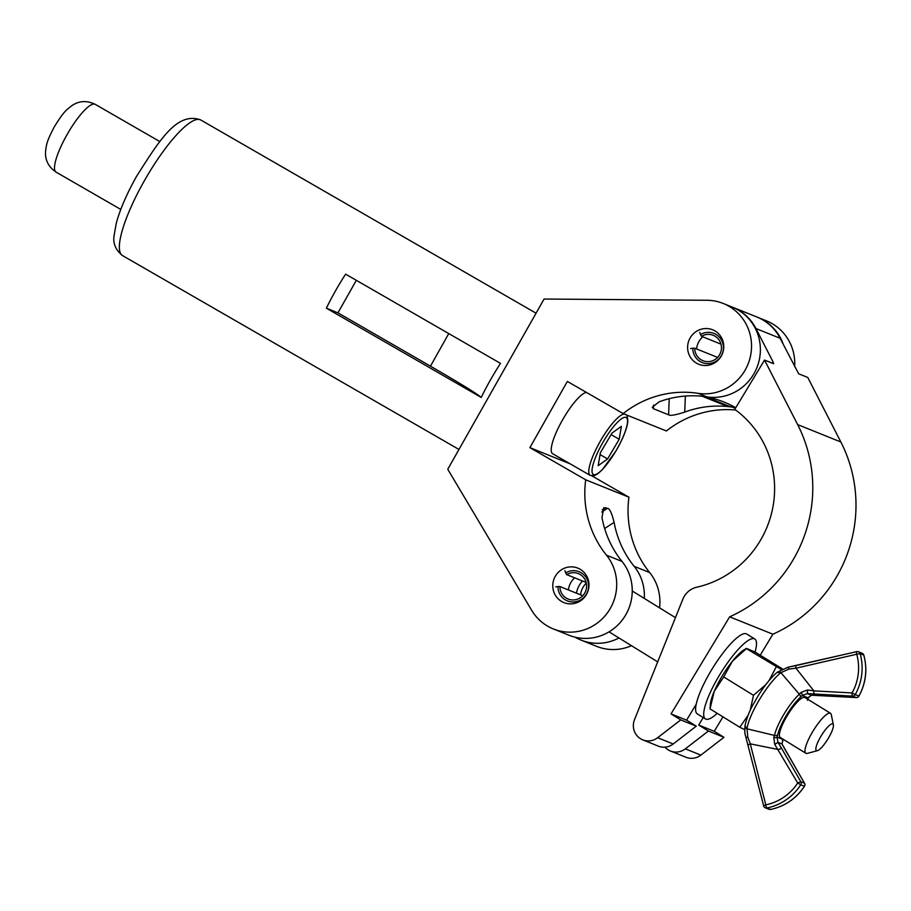 <?xml version="1.0" encoding="UTF-8"?>
<svg xmlns="http://www.w3.org/2000/svg" width="911" height="911" viewBox="0 0 911 911"><rect width="100%" height="100%" fill="white"/><g stroke="black" fill="none" stroke-linecap="round" stroke-linejoin="round"><path stroke-width="1.37" d="M702.768 336.808A18.596 18.049 -68.1 0 0 696.562 348.936M714.896 330.887A18.596 18.049 -68.1 0 0 689.502 339.154A18.596 18.049 -68.1 0 0 698.805 364.298A18.596 18.049 -68.1 0 0 714.896 330.887M574.647 577.836A18.596 18.049 -68.1 0 0 568.43 589.964M580.056 569.204A18.596 18.049 -68.1 0 0 554.662 577.483A18.596 18.049 -68.1 0 0 563.966 602.626A18.596 18.049 -68.1 0 0 580.056 569.204M585.705 479.801L529.895 447.643L567.359 381.424L623.17 413.583A99.413 96.543 111.9 0 1 698.054 393.324A46.962 45.607 -68.1 0 0 748.785 362.157A46.962 45.607 -68.1 0 0 728.857 306.198A46.962 45.607 -68.1 0 0 723.277 303.488A46.962 45.607 -68.1 0 0 707.016 300.277L544.072 299.036L447.756 469.267L531.637 610.256A46.962 45.607 -68.1 0 0 553.376 628.954A46.962 45.607 -68.1 0 0 607.614 612.591A46.962 45.607 -68.1 0 0 606.475 555.175A99.413 96.543 111.9 0 1 585.705 479.801L628.932 497.201L592.07 475.963M653.586 404.996L653.438 408.72L652.276 407.228L659.188 401.797A99.413 96.543 111.9 0 1 706.879 396.877A46.962 45.607 -68.1 0 0 757.622 365.71A46.962 45.607 -68.1 0 0 737.694 309.751A46.962 45.607 -68.1 0 0 732.114 307.041L723.277 303.488M586.308 583.131A18.596 18.049 -68.1 0 0 580.558 594.849M783.414 344.722A46.962 45.607 -68.1 0 0 763.247 320.034A46.962 45.607 -68.1 0 0 757.667 317.324A46.962 45.607 -68.1 0 0 757.314 317.187M794.654 366.643A46.962 45.607 -68.1 0 0 772.072 323.587A46.962 45.607 -68.1 0 0 766.493 320.877L757.667 317.324M623.17 413.583L666.397 430.971A99.413 96.543 111.9 0 1 735.667 410.018M653.438 408.72L668.594 414.812C670.211 415.974 675.586 415.063 684.73 412.079A99.413 96.543 111.9 0 1 732.433 407.16A46.962 45.607 -68.1 0 0 733.856 407.354M575.16 637.199A46.962 45.607 -68.1 0 0 581.036 640.091A46.962 45.607 -68.1 0 0 618.956 637.985M644.293 598.425A46.962 45.607 -68.1 0 0 634.147 566.312A99.413 96.543 111.9 0 1 614.105 522.356L604.642 528.517M581.036 640.091L596.591 646.343A46.962 45.607 -68.1 0 0 631.471 645.694M659.541 607.831A46.962 45.607 -68.1 0 0 649.691 572.575A99.413 96.543 111.9 0 1 628.932 497.201M553.376 628.954L568.919 635.206A46.962 45.607 -68.1 0 0 623.158 618.842A46.962 45.607 -68.1 0 0 622.019 561.438A99.413 96.543 111.9 0 1 601.977 517.482L603.765 507.769L607.466 508.304C609.618 508.463 611.839 513.144 614.105 522.356M529.895 447.643L570.218 463.87M685.368 396.057L684.73 412.079M734.767 409.369A99.413 96.543 111.9 0 1 772.357 509.796A99.413 96.543 111.9 0 1 696.744 587.219A19.564 19.006 -68.1 0 0 682.863 599.165L634.5 719.69A15.658 15.202 -68.1 0 0 657.651 737.716L680.745 719.906L671.031 713.905L729.654 616.827A138.552 134.555 -68.1 0 0 797.637 424.594L764.545 360.061L734.767 409.369M704.214 396.501A46.962 45.607 -68.1 0 0 705.877 396.854L730.041 406.579A46.962 45.607 111.9 0 1 721.899 404.188L702.267 396.285M772.277 363.17L773.052 361.906L755.936 328.529A46.962 45.607 -68.1 0 0 739.527 310.719A46.962 45.607 -68.1 0 0 732.808 307.314A46.962 45.607 -68.1 0 0 732.455 307.178M732.808 307.314L756.973 317.039A46.962 45.607 111.9 0 1 763.691 320.444A46.962 45.607 111.9 0 1 780.101 338.254L798.662 373.795L807.761 377.45L840.853 441.994A138.552 134.555 -68.1 0 1 772.881 634.215L760.207 655.203M703.235 717.561L698.703 725.042L708.416 731.032L685.323 748.853A15.658 15.202 111.9 0 1 664.939 747.157M670.439 751.006L685.983 757.257A15.658 15.202 -68.1 0 0 700.866 755.117L723.96 737.295L714.258 731.305L722.97 716.866M708.416 731.032L723.96 737.295M698.703 725.042L714.258 731.305M735.724 407.786A99.413 96.543 -68.1 0 0 730.041 406.579M705.877 396.854A99.413 96.543 111.9 0 1 724.302 402.161A99.413 96.543 111.9 0 1 735.769 407.707M642.767 739.869L658.311 746.12A15.658 15.202 -68.1 0 0 673.195 743.98L696.289 726.158L686.587 720.168L696.255 704.157M680.745 719.906L696.289 726.158M671.031 713.905L686.587 720.168M729.654 616.827L772.881 634.215M773.052 361.906L773.633 363.717L764.545 360.061M576.515 593.22A21.522 20.907 111.9 0 1 582.55 581.013M821.187 735.872A15.658 3.678 121.7 0 0 817.429 750.664A15.658 3.678 121.7 0 0 828.11 738.662A15.658 3.678 121.7 0 0 833.383 724.814A15.658 3.678 121.7 0 0 821.187 735.872M817.429 750.664L807.351 753.374A23.481 5.523 -58.3 0 1 805.848 753.26A23.481 5.523 -58.3 0 1 812.976 731.18A23.481 5.523 -58.3 0 1 830.502 713.29A23.481 5.523 -58.3 0 1 831.276 714.588L833.383 724.814M755.048 652.06A46.962 11.046 121.7 0 0 754.763 638.987L746.678 633.988A46.962 11.046 121.7 0 0 711.628 669.779A46.962 11.046 121.7 0 0 697.359 713.939L705.456 718.927A46.962 11.046 121.7 0 0 717.242 713.336M754.763 638.987A46.962 11.046 121.7 0 0 719.713 674.766A46.962 11.046 121.7 0 0 705.456 718.927M781.467 669.596L746.405 648.621L732.455 661.17L723.71 676.941L714.258 691.301L710.022 708.883L739.778 727.24L748.079 715.351M765.775 684.696L753.477 695.298L723.71 676.941M776.161 666.977L769.066 680.574M753.477 695.298L750.163 710.534M744.788 729.722L739.778 727.24M782.606 669.016L755.401 652.242L746.462 648.381L743.945 649.907A35.222 8.29 121.7 0 0 732.455 661.17A35.222 8.29 121.7 0 0 714.258 691.301A35.222 8.29 -58.3 0 0 710.364 704.351L710.022 708.883M780.465 737.591A23.481 5.523 -58.3 0 1 780.271 737.489A23.481 5.523 -58.3 0 1 787.639 714.998A23.481 5.523 -58.3 0 1 804.72 697.416A23.481 5.523 -58.3 0 1 804.925 697.507L830.502 713.29M780.032 673.354A38.034 8.951 121.7 0 0 747.145 727.832L747.02 728.811L774.464 735.428A29.972 7.049 -58.3 0 1 799.334 694.239L780.909 672.682L780.032 673.354A2.938 2.323 -130.1 0 0 776.582 672.842L776.582 672.842C770.592 678.046 764.375 685.824 757.929 696.163C752.497 705.809 748.774 710.831 745.13 725.008L744.97 726.238C744.515 735.576 745.335 734.118 745.87 737.204L745.87 737.204A2.938 0.581 161.8 0 1 745.881 737.079M862.102 653.244A2.938 2.847 111.9 0 1 863.765 655.1L860.121 653.642A52.94 51.403 111.9 0 1 855.224 694.603L858.857 696.072A52.94 51.403 -68.1 0 0 863.765 655.1L863.833 655.168A2.938 2.938 0 0 0 862.102 653.244L858.469 651.786A2.938 2.847 111.9 0 0 856.795 651.65A2.938 0.581 77.1 0 0 856.716 651.638L795.952 665.588A2.938 0.581 -102.9 0 0 795.963 668.184L813.853 690.868L852.092 692.929A50.003 48.556 -68.1 0 0 856.716 654.246L795.963 668.184L788.892 669.107L780.909 672.682A2.938 2.391 -124.6 0 0 777.618 672.056L776.582 672.842M807.442 700.286L808.125 697.894L811.359 695.218L856.169 697.575L852.537 696.118L807.397 693.624L802.181 695.503L800.279 697.405A27.159 6.388 121.7 0 0 777.755 734.71L777.06 737.101L777.983 742.34L781.547 748.295L778.427 749.548L750.277 743.843L748.159 744.902M785.259 749.901L781.945 743.934L783.198 739.288M788.892 669.107L788.117 667.182L856.647 651.684M800.279 697.405A2.938 2.221 -132.1 0 0 799.334 694.239L800.86 692.531L807.601 689.946L813.853 690.868A2.938 0.66 -86.9 0 0 814.297 694.057M744.97 726.238A2.938 2.505 -176.1 0 0 747.02 728.811L747.806 737.147L750.277 743.843L765.787 804.834A50.003 48.556 -68.1 0 0 797.717 782.982L774.726 744.401L773.758 737.409L774.464 735.428A2.938 2.357 -167.4 0 0 777.755 734.71M818.032 695.526A2.938 0.66 -86.9 0 1 817.987 695.526L811.462 695.23A2.938 1.253 -87.9 0 1 811.359 695.218L807.397 693.624L807.601 689.946M811.462 695.23L808.478 697.336A2.938 1.993 -161.3 0 1 808.125 697.894L802.181 695.503A2.938 1.822 -137.2 0 0 800.86 692.531M856.272 697.587A2.938 0.66 93.1 0 1 856.215 697.587A2.938 2.938 0 0 0 858.936 696.095L858.857 696.072A2.938 2.847 111.9 0 1 856.169 697.575A2.938 0.66 93.1 0 0 856.215 697.587L817.987 695.526A2.938 0.66 -86.9 0 1 817.93 695.514M777.618 672.056L788.117 667.182L795.952 665.588A2.938 0.581 -102.9 0 1 796.043 665.588M783.323 739.368L782.731 739.994A2.938 1.822 -137.2 0 0 783.005 739.493L777.06 737.101A2.938 1.993 -161.3 0 1 773.758 737.409M747.145 727.832A2.938 2.448 -169.8 0 1 745.13 725.008M782.116 744.241A2.938 1.139 151.9 0 0 782.059 744.071A2.938 1.139 151.9 0 0 781.945 743.934L777.983 742.34L774.726 744.401M747.806 737.147A2.938 0.581 161.8 0 1 745.87 737.204L763.669 805.882A2.938 2.847 111.9 0 0 766.937 807.966L770.581 809.423A52.94 51.403 -68.1 0 0 804.379 786.295L800.746 784.827A52.94 51.403 111.9 0 1 766.937 807.966A2.938 0.592 -101.4 0 1 765.787 804.834L763.6 805.825A2.938 2.938 0 0 0 765.342 807.818L768.986 809.287A2.938 2.938 0 0 0 770.66 809.435A2.938 0.592 -101.4 0 1 770.581 809.423A2.938 2.847 111.9 0 1 768.986 809.287M690.572 348.537L692.793 348.241A15.703 15.248 -68.1 0 0 721.33 355.62A15.703 15.248 -68.1 0 0 700.513 334.576L699.75 332.333M692.793 348.241L694.74 348.207A13.699 13.301 -68.1 0 0 720.066 353.821A13.699 13.301 -68.1 0 0 701.481 336.296L700.513 334.576M720.988 344.142L701.481 336.296M717.595 357.408L694.74 348.207M555.733 586.866L557.953 586.559A15.703 15.248 -68.1 0 0 586.49 593.949A15.703 15.248 -68.1 0 0 565.674 572.905L564.911 570.65M557.953 586.559L559.912 586.536A13.699 13.301 -68.1 0 0 585.226 592.15A13.699 13.301 -68.1 0 0 566.653 574.613L565.674 572.905M586.149 582.471L566.653 574.613M582.755 595.726L559.912 586.536M335.442 290.951A78.278 18.493 -60 0 1 345.622 274.143L500.492 363.387A78.278 18.493 120 0 0 490.312 380.183A78.278 18.493 120 0 0 481.236 397.435L326.366 308.191A78.278 18.493 -60 0 1 335.442 290.951M481.236 397.435C477.102 393.78 460.169 383.36 430.459 366.165L448.77 333.574M356.338 280.315L337.935 312.849L430.459 366.165M337.935 312.849L326.366 308.191M586.479 392.436A35.222 8.324 120 0 0 563.807 417.739A35.222 8.324 120 0 0 552.658 453.746L590.214 475.394A35.222 8.324 -60 0 1 601.374 439.375A35.222 8.324 -60 0 1 624.399 414.084M598.174 465.68L600.36 452.756L611.976 433.089L621.393 426.348L619.195 439.273L607.591 458.939L598.174 465.68M611.087 434.593L619.195 439.273M600.053 454.589L607.591 458.939M732.433 407.16L735.382 408.344M698.054 393.324L706.879 396.877M634.147 566.312L649.691 572.575M606.475 555.175L622.019 561.438M605.735 507.609L602.285 509.853M607.466 508.304L601.761 512.016M669.232 398.676L668.594 414.812M755.936 328.529L780.101 338.254M685.323 748.853L700.866 755.117M657.651 737.716L673.195 743.98M797.637 424.594L840.853 441.994M781.547 748.295L800.837 781.718L804.481 783.187L785.18 749.753M852.092 692.929A2.938 0.66 93.1 0 0 852.537 696.118A2.938 2.847 111.9 0 0 855.224 694.603L852.092 692.929M856.716 654.246L860.121 653.642A2.938 2.847 111.9 0 0 858.469 651.786A2.938 2.938 0 0 0 856.716 651.638A2.938 0.581 77.1 0 0 856.716 654.246M858.936 696.095C865.974 683.022 867.614 669.38 863.833 655.168L863.799 655.26M800.837 781.718L797.717 782.982L800.746 784.827A2.938 2.847 111.9 0 0 800.837 781.718M804.481 783.187A2.938 2.847 111.9 0 1 804.379 786.295L804.47 786.307A2.938 2.938 0 0 0 804.55 783.244L804.481 783.187M804.561 783.335L782.059 744.071L782.731 739.994M56.106 172.145C48.522 166.964 45.003 160.131 45.55 151.647C46.427 144.667 46.427 141.945 54.284 126.857C64.499 110.39 66.526 109.901 72.151 105.471C79.223 100.745 86.898 100.369 95.188 104.321A39.139 9.247 120 0 0 66.981 134.748A39.139 9.247 120 0 0 56.106 172.145L120.776 209.416M122.564 255.615C115.617 250.035 112.793 243.362 114.091 235.596L116.289 223.149C120.115 209.154 126.925 193.474 136.707 176.085C158.833 141.569 176.688 111.131 200.727 119.967A78.278 18.493 120 0 0 144.325 180.822A78.278 18.493 120 0 0 122.564 255.615L458.962 449.453M603.777 440.89A32.876 7.766 120 0 0 593.084 474.301A32.876 7.766 120 0 0 615.779 451.15A32.876 7.766 120 0 0 626.472 417.728A32.876 7.766 120 0 0 603.777 440.89M805.848 753.26L780.271 737.489M657.696 661.876L609.038 631.858M675.45 617.647L632.257 591M808.478 697.336L807.875 699.432M804.47 786.307C796.18 798.617 784.918 806.326 770.66 809.435M95.188 104.321L159.858 141.592M200.727 119.967L536.055 313.19M590.214 475.394L594.018 475.747L597.798 473.788L602.023 470.042L615.825 451.196C622.725 439.318 626.722 429.491 627.793 421.747C627.747 416.908 626.939 414.437 625.39 414.357"/></g></svg>
